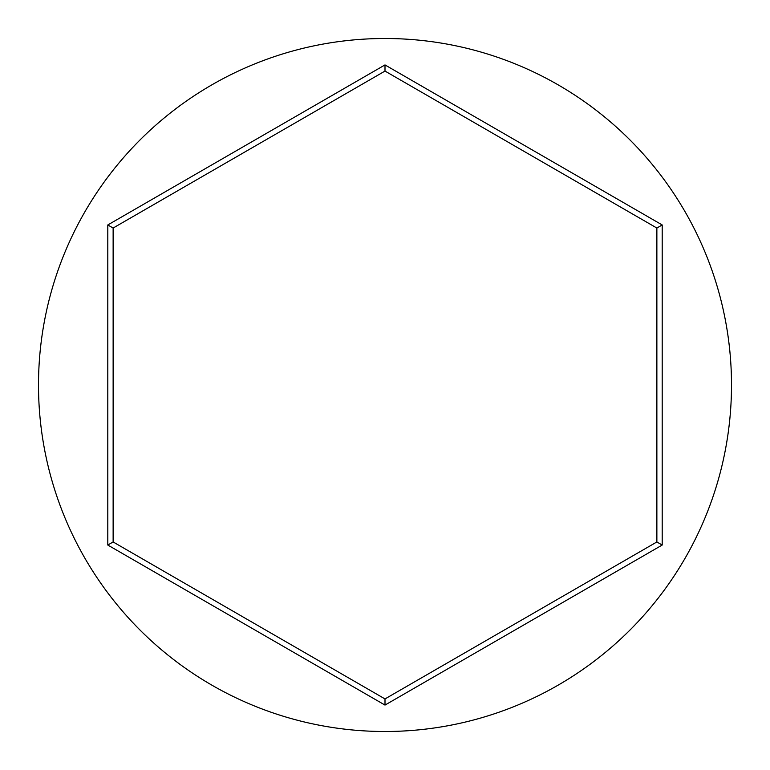 <?xml version="1.0" encoding="UTF-8"?>
<svg xmlns="http://www.w3.org/2000/svg" width="770" height="770" viewBox="0 0 770 770"><rect width="100%" height="100%" fill="white"/><g stroke="black" fill="none" stroke-linecap="round" stroke-linejoin="round"><path stroke-width="1.16" d="M731.5 385A346.5 346.5 0 0 0 385 38.5A346.5 346.5 0 0 0 38.5 385A346.5 346.5 0 0 0 385 731.5A346.5 346.5 0 0 0 731.5 385M385 705.079L107.8 545.044L107.8 224.956L385 64.921L662.2 224.956L662.2 545.044L385 705.079L385 698.929L656.868 541.965L656.868 228.035L385 71.071L113.132 228.035L113.132 541.965L385 698.929M662.2 545.044L656.868 541.965M656.868 228.035L662.2 224.956M385 71.071L385 64.921M113.132 228.035L107.8 224.956M107.8 545.044L113.132 541.965"/></g></svg>

